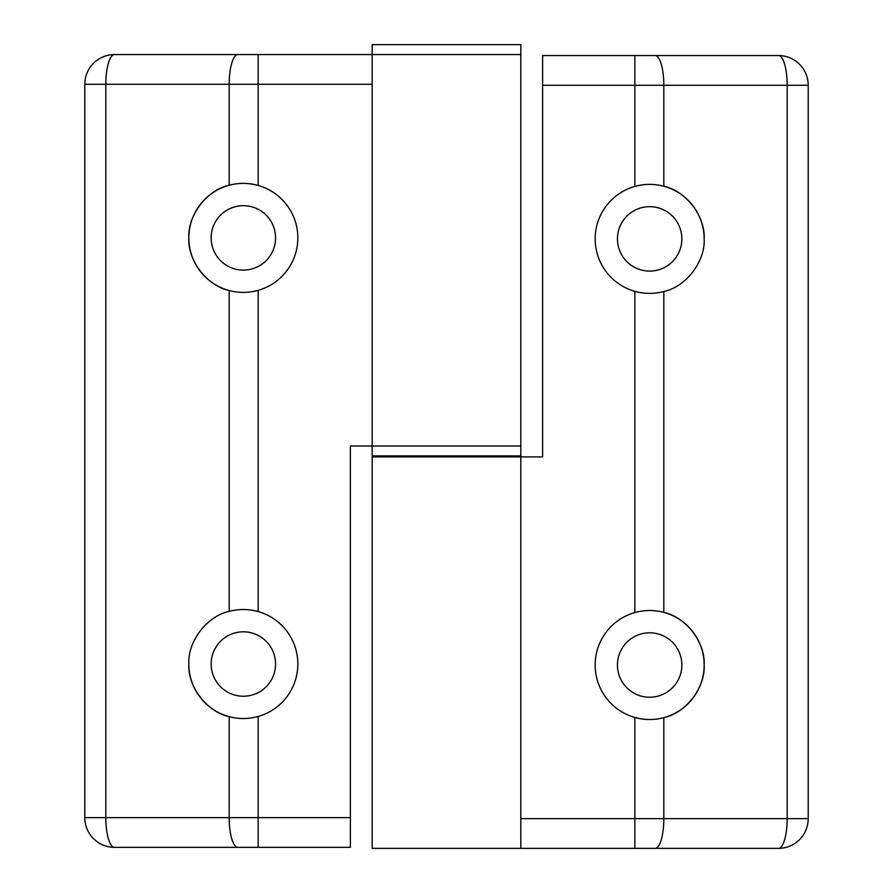 <?xml version="1.0" encoding="UTF-8"?>
<svg xmlns="http://www.w3.org/2000/svg" width="893" height="893" viewBox="0 0 893 893"><rect width="100%" height="100%" fill="white"/><g stroke="black" fill="none" stroke-linecap="round" stroke-linejoin="round"><path stroke-width="1.34" d="M382.081 455.91L382.081 456.903M510.919 455.91L510.919 456.903M617.443 238.889A32.204 32.204 0 0 0 649.658 271.092A32.204 32.204 0 0 0 681.861 238.889A32.204 32.204 0 0 0 649.658 206.674A32.204 32.204 0 0 0 617.443 238.889M704.164 238.889C705.403 261.515 685.991 286.843 663.823 291.52L663.823 612.386C685.991 617.063 705.403 642.38 704.164 665.017C705.403 687.643 685.991 712.971 663.823 717.648L663.823 818.624L787.18 818.624L787.18 85.282L663.823 85.282L663.823 186.257C685.991 190.935 705.403 216.251 704.164 238.889A54.506 54.506 0 0 0 663.823 186.257C654.379 183.701 644.724 183.757 634.845 186.436A54.506 54.506 0 0 0 634.845 291.341C644.657 294.009 654.323 294.076 663.823 291.52A54.506 54.506 0 0 1 634.845 291.341L634.845 612.565A54.506 54.506 0 0 0 634.845 717.47C644.657 720.138 654.323 720.205 663.823 717.648M617.443 665.017A32.204 32.204 0 0 0 649.658 697.221A32.204 32.204 0 0 0 681.861 665.017A32.204 32.204 0 0 0 649.658 632.813A32.204 32.204 0 0 0 617.443 665.017M634.845 186.436L634.845 85.282L542.631 85.282L542.631 456.903L520.82 456.903L520.82 818.624L634.845 818.624L634.845 717.47A54.506 54.506 0 0 0 704.164 665.017A54.506 54.506 0 0 0 663.823 612.386C654.379 609.83 644.724 609.886 634.845 612.565M542.631 85.282L542.631 55.556L778.484 55.556A29.726 29.726 0 0 1 808.21 85.282L808.21 818.624A29.726 29.726 0 0 1 778.484 848.35L372.18 848.35L372.18 456.903L520.82 456.903M372.18 446.009L372.18 455.91L520.82 455.91L520.82 446.009L372.18 446.009L520.82 446.009L520.82 44.65L372.18 44.65L372.18 54.562L520.82 54.562L372.18 54.562L372.18 446.009L350.369 446.009L350.369 847.357L114.516 847.357A29.726 29.726 0 0 1 84.79 817.631L84.79 84.288A29.726 29.726 0 0 1 114.516 54.562L372.18 54.562M211.139 664.024A32.204 32.204 0 0 0 243.343 696.227A32.204 32.204 0 0 0 275.557 664.024A32.204 32.204 0 0 0 243.343 631.82A32.204 32.204 0 0 0 211.139 664.024M372.18 84.288L258.155 84.288L258.155 185.443A54.506 54.506 0 0 1 258.155 290.348L258.155 611.571A54.506 54.506 0 0 1 258.155 716.476L258.155 817.631L350.369 817.631M229.177 185.264C238.677 182.708 248.343 182.775 258.155 185.443A54.506 54.506 0 0 0 188.836 237.895A54.506 54.506 0 0 0 229.177 290.526C207.009 285.849 187.597 260.522 188.836 237.895C187.597 215.258 207.009 189.941 229.177 185.264L229.177 84.288L105.82 84.288L105.82 817.631L229.177 817.631L229.177 716.655C207.009 711.978 187.597 686.661 188.836 664.024A54.506 54.506 0 0 0 229.177 716.655C238.621 719.211 248.276 719.155 258.155 716.476M211.139 237.895A32.204 32.204 0 0 0 243.343 270.099A32.204 32.204 0 0 0 275.557 237.895A32.204 32.204 0 0 0 243.343 205.691A32.204 32.204 0 0 0 211.139 237.895M188.836 664.024C187.597 641.397 207.009 616.07 229.177 611.392L229.177 290.526C238.621 293.083 248.276 293.016 258.155 290.348M258.155 611.571C248.343 608.903 238.677 608.836 229.177 611.392A54.506 54.506 0 0 1 258.155 611.571M808.21 818.624A29.726 29.726 0 0 1 778.484 848.35A29.726 8.696 90 0 0 787.18 818.624L808.21 818.624M778.484 55.556A29.726 29.726 0 0 1 808.21 85.282L787.18 85.282A29.726 8.696 -90 0 0 778.484 55.556M655.127 55.556A29.726 8.696 -90 0 1 663.823 85.282L634.845 85.282L634.845 55.556M634.845 848.35L634.845 818.624L663.823 818.624A29.726 8.696 90 0 1 655.127 848.35M114.516 847.357A29.726 29.726 0 0 1 84.79 817.631L105.82 817.631A29.726 8.696 90 0 0 114.516 847.357M84.79 84.288A29.726 29.726 0 0 1 114.516 54.562A29.726 8.696 -90 0 0 105.82 84.288L84.79 84.288M258.155 54.562L258.155 84.288L229.177 84.288A29.726 8.696 -90 0 1 237.873 54.562M237.873 847.357A29.726 8.696 90 0 1 229.177 817.631L258.155 817.631L258.155 847.357M520.82 818.624L520.82 848.35"/></g></svg>
